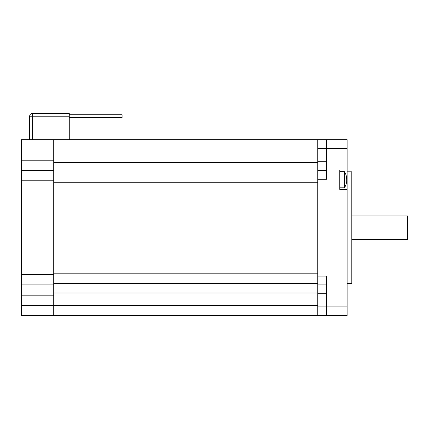 <?xml version="1.0" encoding="UTF-8"?>
<svg xmlns="http://www.w3.org/2000/svg" width="429" height="429" viewBox="0 0 429 429"><rect width="100%" height="100%" fill="white"/><g stroke="black" fill="none" stroke-linecap="round" stroke-linejoin="round"><path stroke-width="0.64" d="M346.723 180.909A14.624 14.624 0 0 1 346.251 183.601A14.624 14.624 0 0 0 346.723 180.909L346.251 180.909A12.988 9.476 -90 0 0 346.251 178.561L346.723 178.561L346.251 178.561M346.251 175.863A14.624 14.624 0 0 1 346.723 178.561A14.624 14.624 0 0 0 346.251 175.863L346.289 175.831A14.672 14.672 0 0 0 344.401 171.664L339.779 171.664M344.401 171.664L344.401 187.8A14.672 14.672 0 0 0 346.289 183.639L346.251 183.601M53.722 182.228L53.722 273.176L317.771 273.176L317.771 182.228L53.722 182.228M21.45 305.448L21.45 295.184L53.722 295.184L53.722 305.448L21.45 305.448L21.45 315.717L347.109 315.717L347.109 189.414L339.779 189.414L339.779 170.05L347.109 170.05L347.109 139.688L21.45 139.688L21.45 149.957L53.722 149.957L53.722 139.688M53.722 283.446L317.771 283.446M317.771 171.959L53.722 171.959M21.45 170.49L21.45 180.759L53.722 180.759L53.722 170.49L21.45 170.49L21.45 149.957M53.722 295.184L53.722 180.759M53.722 315.717L53.722 305.448L317.771 305.448M317.771 149.957L53.722 149.957L53.722 160.221L21.45 160.221M53.722 170.49L53.722 160.221M32.599 113.283L69.273 113.283L69.273 116.216L32.599 116.216L32.599 139.688L29.665 139.688L29.665 116.216L32.599 116.216L32.599 113.283A2.933 2.933 0 0 0 29.665 116.216M53.722 274.646L21.45 274.646L21.45 284.915L53.722 284.915M21.45 274.646L21.45 180.759M21.45 284.915L21.45 295.184M69.273 116.216L69.273 139.688M122.083 114.747L69.273 114.747L122.083 114.747L122.083 117.68L69.273 117.68L122.083 117.68M326.576 161.69L317.771 161.69L317.771 179.295L326.576 179.295L326.576 148.488L347.109 148.488M326.576 170.49L317.771 170.49M347.109 306.917L326.576 306.917L326.576 276.11L317.771 276.11L317.771 293.715L326.576 293.715M326.576 315.717L326.576 306.917L317.771 306.917L317.771 293.715M317.771 306.917L317.771 315.717M317.771 276.11L317.771 179.295M317.771 161.69L317.771 148.488L326.576 148.488L326.576 139.688M317.771 139.688L317.771 148.488M317.771 284.915L326.576 284.915M347.109 170.05L347.109 189.414M347.109 171.814L351.807 171.814L351.807 283.59L347.109 283.59M351.807 215.969L407.55 215.969L407.55 239.436L351.807 239.436M53.722 162.425L317.771 162.425M53.722 292.98L317.771 292.98M344.401 187.8L339.779 187.8"/></g></svg>
